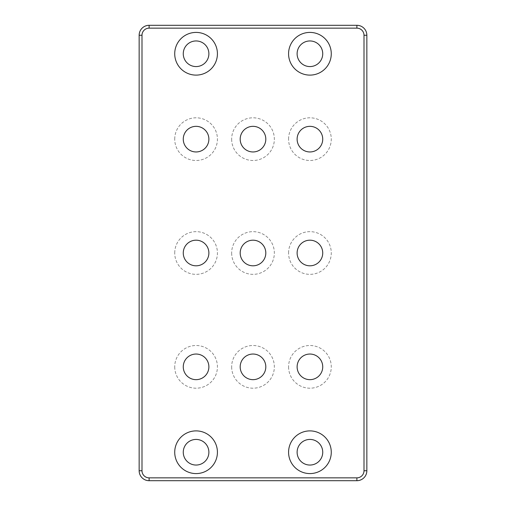 <?xml version="1.0" encoding="UTF-8"?>
<svg xmlns="http://www.w3.org/2000/svg" width="506" height="506" viewBox="0 0 506 506"><rect width="100%" height="100%" fill="white"/><g stroke="black" fill="none" stroke-linecap="round" stroke-linejoin="round"><path stroke-width="0.38" stroke-dasharray="2.53 1.9" d="M217.422 53.762A21.347 21.347 0 0 0 185.398 35.275A21.347 21.347 0 0 0 185.398 72.25A21.347 21.347 0 0 0 217.422 53.762M183.267 53.762A12.808 12.808 0 0 0 202.476 64.857A12.808 12.808 0 0 0 202.476 42.668A12.808 12.808 0 0 0 183.267 53.762M297.117 53.762A12.808 12.808 0 0 0 316.326 64.857A12.808 12.808 0 0 0 316.326 42.668A12.808 12.808 0 0 0 297.117 53.762M331.272 53.762A21.347 21.347 0 0 0 299.248 35.275A21.347 21.347 0 0 0 299.248 72.25A21.347 21.347 0 0 0 331.272 53.762M288.578 253A21.347 21.347 0 0 1 320.602 234.512A21.347 21.347 0 0 1 320.602 271.488A21.347 21.347 0 0 1 288.578 253A21.347 21.347 0 0 0 320.602 271.488A21.347 21.347 0 0 0 320.602 234.512A21.347 21.347 0 0 0 288.578 253M322.733 253A12.808 12.808 0 0 1 303.524 264.094A12.808 12.808 0 0 1 303.524 241.906A12.808 12.808 0 0 1 322.733 253M174.728 253A21.347 21.347 0 0 1 206.752 234.512A21.347 21.347 0 0 1 206.752 271.488A21.347 21.347 0 0 1 174.728 253A21.347 21.347 0 0 0 206.752 271.488A21.347 21.347 0 0 0 206.752 234.512A21.347 21.347 0 0 0 174.728 253M208.883 253A12.808 12.808 0 0 1 189.674 264.094A12.808 12.808 0 0 1 189.674 241.906A12.808 12.808 0 0 1 208.883 253M265.808 253A12.808 12.808 0 0 1 246.599 264.094A12.808 12.808 0 0 1 246.599 241.906A12.808 12.808 0 0 1 265.808 253M231.653 253A21.347 21.347 0 0 0 263.677 271.488A21.347 21.347 0 0 0 263.677 234.512A21.347 21.347 0 0 0 231.653 253A21.347 21.347 0 0 1 263.677 234.512A21.347 21.347 0 0 1 263.677 271.488A21.347 21.347 0 0 1 231.653 253M288.578 139.15A21.347 21.347 0 0 1 320.602 120.662A21.347 21.347 0 0 1 320.602 157.638A21.347 21.347 0 0 1 288.578 139.15A21.347 21.347 0 0 0 320.602 157.638A21.347 21.347 0 0 0 320.602 120.662A21.347 21.347 0 0 0 288.578 139.15M322.733 139.15A12.808 12.808 0 0 1 303.524 150.244A12.808 12.808 0 0 1 303.524 128.056A12.808 12.808 0 0 1 322.733 139.15M174.728 139.15A21.347 21.347 0 0 1 206.752 120.662A21.347 21.347 0 0 1 206.752 157.638A21.347 21.347 0 0 1 174.728 139.15A21.347 21.347 0 0 0 206.752 157.638A21.347 21.347 0 0 0 206.752 120.662A21.347 21.347 0 0 0 174.728 139.15M208.883 139.15A12.808 12.808 0 0 1 189.674 150.244A12.808 12.808 0 0 1 189.674 128.056A12.808 12.808 0 0 1 208.883 139.15M265.808 139.15A12.808 12.808 0 0 1 246.599 150.244A12.808 12.808 0 0 1 246.599 128.056A12.808 12.808 0 0 1 265.808 139.15M231.653 139.15A21.347 21.347 0 0 0 263.677 157.638A21.347 21.347 0 0 0 263.677 120.662A21.347 21.347 0 0 0 231.653 139.15A21.347 21.347 0 0 1 263.677 120.662A21.347 21.347 0 0 1 263.677 157.638A21.347 21.347 0 0 1 231.653 139.15M149.112 477.854L356.888 477.854A7.116 7.116 0 0 0 364.004 470.738L364.004 35.262A7.116 7.116 0 0 0 356.888 28.146L149.112 28.146A7.116 7.116 0 0 0 141.996 35.262L141.996 470.738A7.116 7.116 0 0 0 149.112 477.854L149.112 480.7A9.962 9.962 0 0 1 139.15 470.738L139.15 35.262A9.962 9.962 0 0 1 149.112 25.3L356.888 25.3A9.962 9.962 0 0 1 366.85 35.262L366.85 470.738A9.962 9.962 0 0 1 356.888 480.7L149.112 480.7M297.117 452.237A12.808 12.808 0 0 0 316.332 463.332A12.808 12.808 0 0 0 316.332 441.143A12.808 12.808 0 0 0 297.117 452.237M183.267 452.237A12.808 12.808 0 0 0 202.476 463.332A12.808 12.808 0 0 0 202.476 441.143A12.808 12.808 0 0 0 183.267 452.237M174.728 366.85A21.347 21.347 0 0 0 206.752 385.338A21.347 21.347 0 0 0 206.752 348.362A21.347 21.347 0 0 0 174.728 366.85A21.347 21.347 0 0 1 206.752 348.362A21.347 21.347 0 0 1 206.752 385.338A21.347 21.347 0 0 1 174.728 366.85M231.653 366.85A21.347 21.347 0 0 0 263.677 385.338A21.347 21.347 0 0 0 263.677 348.362A21.347 21.347 0 0 0 231.653 366.85A21.347 21.347 0 0 1 263.67 348.362A21.347 21.347 0 0 1 263.677 385.338A21.347 21.347 0 0 1 231.653 366.85M288.578 366.85A21.347 21.347 0 0 0 320.602 385.338A21.347 21.347 0 0 0 320.602 348.362A21.347 21.347 0 0 0 288.578 366.85A21.347 21.347 0 0 1 320.602 348.362A21.347 21.347 0 0 1 320.602 385.338A21.347 21.347 0 0 1 288.578 366.85M322.733 366.85A12.808 12.808 0 0 1 303.524 377.944A12.808 12.808 0 0 1 303.524 355.756A12.808 12.808 0 0 1 322.733 366.85M265.808 366.85A12.808 12.808 0 0 1 246.599 377.944A12.808 12.808 0 0 1 246.593 355.756A12.808 12.808 0 0 1 265.808 366.85M208.883 366.85A12.808 12.808 0 0 1 189.674 377.944A12.808 12.808 0 0 1 189.674 355.756A12.808 12.808 0 0 1 208.883 366.85M217.422 452.237A21.347 21.347 0 0 0 185.398 433.75A21.347 21.347 0 0 0 185.398 470.725A21.347 21.347 0 0 0 217.422 452.237M331.272 452.237A21.347 21.347 0 0 0 299.255 433.75A21.347 21.347 0 0 0 299.255 470.725A21.347 21.347 0 0 0 331.272 452.237M356.888 477.854L356.888 480.7M139.15 470.738L141.996 470.738M364.004 470.738L366.85 470.738M139.15 35.262L141.996 35.262M364.004 35.262L366.85 35.262M149.112 25.3L149.112 28.146M356.888 28.146L356.888 25.3"/><path stroke-width="0.76" d="M183.267 53.762A12.808 12.808 0 0 0 202.476 64.857A12.808 12.808 0 0 0 202.476 42.668A12.808 12.808 0 0 0 183.267 53.762M217.422 53.762A21.347 21.347 0 0 1 185.398 72.25A21.347 21.347 0 0 1 185.398 35.275A21.347 21.347 0 0 1 217.422 53.762M297.117 53.762A12.808 12.808 0 0 0 316.326 64.857A12.808 12.808 0 0 0 316.326 42.668A12.808 12.808 0 0 0 297.117 53.762M331.272 53.762A21.347 21.347 0 0 1 299.248 72.25A21.347 21.347 0 0 1 299.248 35.275A21.347 21.347 0 0 1 331.272 53.762M322.733 253A12.808 12.808 0 0 1 303.524 264.094A12.808 12.808 0 0 1 303.524 241.906A12.808 12.808 0 0 1 322.733 253M208.883 253A12.808 12.808 0 0 1 189.674 264.094A12.808 12.808 0 0 1 189.674 241.906A12.808 12.808 0 0 1 208.883 253M265.808 253A12.808 12.808 0 0 1 246.599 264.094A12.808 12.808 0 0 1 246.599 241.906A12.808 12.808 0 0 1 265.808 253M322.733 139.15A12.808 12.808 0 0 1 303.524 150.244A12.808 12.808 0 0 1 303.524 128.056A12.808 12.808 0 0 1 322.733 139.15M208.883 139.15A12.808 12.808 0 0 1 189.674 150.244A12.808 12.808 0 0 1 189.674 128.056A12.808 12.808 0 0 1 208.883 139.15M265.808 139.15A12.808 12.808 0 0 1 246.599 150.244A12.808 12.808 0 0 1 246.599 128.056A12.808 12.808 0 0 1 265.808 139.15M149.112 25.3A9.962 9.962 0 0 0 139.15 35.262L139.15 470.738A9.962 9.962 0 0 0 149.112 480.7L356.888 480.7A9.962 9.962 0 0 0 366.85 470.738L366.85 35.262A9.962 9.962 0 0 0 356.888 25.3L149.112 25.3L149.112 28.146L356.888 28.146A7.116 7.116 0 0 1 364.004 35.262L364.004 470.738A7.116 7.116 0 0 1 356.888 477.854L149.112 477.854A7.116 7.116 0 0 1 141.996 470.738L141.996 35.262A7.116 7.116 0 0 1 149.112 28.146M331.272 452.237A21.347 21.347 0 0 1 299.255 470.725A21.347 21.347 0 0 1 299.255 433.75A21.347 21.347 0 0 1 331.272 452.237M217.422 452.237A21.347 21.347 0 0 1 185.398 470.725A21.347 21.347 0 0 1 185.398 433.75A21.347 21.347 0 0 1 217.422 452.237M208.883 366.85A12.808 12.808 0 0 1 189.674 377.944A12.808 12.808 0 0 1 189.674 355.756A12.808 12.808 0 0 1 208.883 366.85M265.808 366.85A12.808 12.808 0 0 1 246.599 377.944A12.808 12.808 0 0 1 246.593 355.756A12.808 12.808 0 0 1 265.808 366.85M322.733 366.85A12.808 12.808 0 0 1 303.524 377.944A12.808 12.808 0 0 1 303.524 355.756A12.808 12.808 0 0 1 322.733 366.85M183.267 452.237A12.808 12.808 0 0 0 202.476 463.332A12.808 12.808 0 0 0 202.476 441.143A12.808 12.808 0 0 0 183.267 452.237M297.117 452.237A12.808 12.808 0 0 0 316.332 463.332A12.808 12.808 0 0 0 316.332 441.143A12.808 12.808 0 0 0 297.117 452.237M356.888 480.7L356.888 477.854M149.112 477.854L149.112 480.7M366.85 470.738L364.004 470.738M141.996 470.738L139.15 470.738M366.85 35.262L364.004 35.262M141.996 35.262L139.15 35.262M356.888 25.3L356.888 28.146"/></g></svg>
